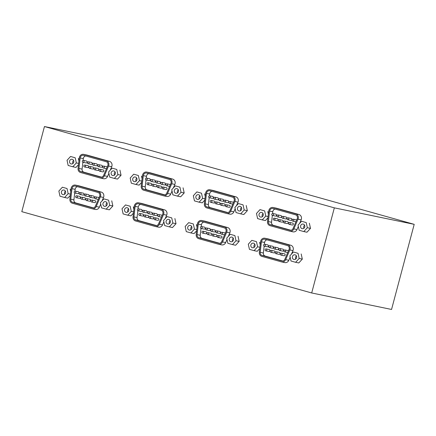 <?xml version="1.0" encoding="UTF-8"?>
<svg xmlns="http://www.w3.org/2000/svg" width="436" height="436" viewBox="0 0 436 436"><rect width="100%" height="100%" fill="white"/><g stroke="black" fill="none" stroke-linecap="round" stroke-linejoin="round"><path stroke-width="0.65" d="M44.45 126.544L124.309 143.03L414.2 224.338L391.55 309.456L311.691 292.97L334.341 207.852L44.45 126.544L21.8 211.662L311.691 292.97M290.207 223.646A0.981 0.877 -78.3 0 0 289.553 222.453A0.981 0.877 -78.3 0 0 289.161 224.366A0.981 0.877 -78.3 0 0 290.207 223.646M289.553 222.453L292.709 223.101A0.981 0.877 101.7 0 1 292.311 225.02L289.161 224.366M285.122 222.218A0.981 0.877 -78.3 0 0 284.468 221.025A0.981 0.877 -78.3 0 0 284.076 222.943A0.981 0.877 -78.3 0 0 285.122 222.218M284.468 221.025L287.624 221.673A0.981 0.877 101.7 0 1 287.226 223.592L284.076 222.943M280.032 220.796A0.981 0.877 -78.3 0 0 279.383 219.597A0.981 0.877 -78.3 0 0 278.986 221.515A0.981 0.877 -78.3 0 0 280.032 220.796M279.383 219.597L282.539 220.251A0.981 0.877 101.7 0 1 282.141 222.164L278.986 221.515M274.947 219.368A0.981 0.877 -78.3 0 0 274.299 218.169A0.981 0.877 -78.3 0 0 273.901 220.087A0.981 0.877 -78.3 0 0 274.947 219.368M274.299 218.169L277.449 218.823A0.981 0.877 101.7 0 1 277.056 220.741L273.901 220.087M282.027 254.384A0.981 0.877 -78.3 0 0 281.378 253.185A0.981 0.877 -78.3 0 0 280.98 255.104A0.981 0.877 -78.3 0 0 282.027 254.384M281.378 253.185L284.528 253.839A0.981 0.877 101.7 0 1 284.136 255.758L280.98 255.104M276.942 252.956A0.981 0.877 -78.3 0 0 276.293 251.763A0.981 0.877 -78.3 0 0 275.895 253.681A0.981 0.877 -78.3 0 0 276.942 252.956M276.293 251.763L279.443 252.411A0.981 0.877 101.7 0 1 279.045 254.33L275.895 253.681M271.857 251.528A0.981 0.877 -78.3 0 0 271.203 250.335A0.981 0.877 -78.3 0 0 270.81 252.253A0.981 0.877 -78.3 0 0 271.857 251.528M271.203 250.335L274.358 250.983A0.981 0.877 101.7 0 1 273.961 252.902L270.81 252.253M266.772 250.106A0.981 0.877 -78.3 0 0 266.118 248.907A0.981 0.877 -78.3 0 0 265.726 250.825A0.981 0.877 -78.3 0 0 266.772 250.106M266.118 248.907L269.274 249.561A0.981 0.877 101.7 0 1 268.876 251.474L265.726 250.825M227.058 205.934A0.981 0.877 -78.3 0 0 226.404 204.74A0.981 0.877 -78.3 0 0 226.012 206.659A0.981 0.877 -78.3 0 0 227.058 205.934M226.404 204.74L229.559 205.389A0.981 0.877 101.7 0 1 229.162 207.307L226.012 206.659M221.968 204.511A0.981 0.877 -78.3 0 0 221.319 203.312A0.981 0.877 -78.3 0 0 220.927 205.231A0.981 0.877 -78.3 0 0 221.968 204.511M221.319 203.312L224.475 203.961A0.981 0.877 101.7 0 1 224.077 205.879L220.927 205.231M216.883 203.083A0.981 0.877 -78.3 0 0 216.234 201.884A0.981 0.877 -78.3 0 0 215.836 203.803A0.981 0.877 -78.3 0 0 216.883 203.083M216.234 201.884L219.39 202.538A0.981 0.877 101.7 0 1 218.992 204.457L215.836 203.803M211.798 201.655A0.981 0.877 -78.3 0 0 211.149 200.462A0.981 0.877 -78.3 0 0 210.752 202.375A0.981 0.877 -78.3 0 0 211.798 201.655M211.149 200.462L214.299 201.11A0.981 0.877 101.7 0 1 213.907 203.029L210.752 202.375M218.877 236.672A0.981 0.877 -78.3 0 0 218.229 235.473A0.981 0.877 -78.3 0 0 217.831 237.391A0.981 0.877 -78.3 0 0 218.877 236.672M218.229 235.473L221.379 236.127A0.981 0.877 101.7 0 1 220.987 238.045L217.831 237.391M213.793 235.244A0.981 0.877 -78.3 0 0 213.144 234.05A0.981 0.877 -78.3 0 0 212.746 235.969A0.981 0.877 -78.3 0 0 213.793 235.244M213.144 234.05L216.294 234.699A0.981 0.877 101.7 0 1 215.896 236.617L212.746 235.969M208.708 233.821A0.981 0.877 -78.3 0 0 208.054 232.622A0.981 0.877 -78.3 0 0 207.661 234.541A0.981 0.877 -78.3 0 0 208.708 233.821M208.054 232.622L211.209 233.271A0.981 0.877 101.7 0 1 210.811 235.189L207.661 234.541M203.623 232.393A0.981 0.877 -78.3 0 0 202.969 231.194A0.981 0.877 -78.3 0 0 202.577 233.113A0.981 0.877 -78.3 0 0 203.623 232.393M202.969 231.194L206.124 231.848A0.981 0.877 101.7 0 1 205.727 233.767L202.577 233.113M163.909 188.221A0.981 0.877 -78.3 0 0 163.255 187.028A0.981 0.877 -78.3 0 0 162.862 188.946A0.981 0.877 -78.3 0 0 163.909 188.221M163.255 187.028L166.41 187.676A0.981 0.877 101.7 0 1 166.012 189.595L162.862 188.946M158.818 186.799A0.981 0.877 -78.3 0 0 158.17 185.6A0.981 0.877 -78.3 0 0 157.778 187.518A0.981 0.877 -78.3 0 0 158.818 186.799M158.17 185.6L161.325 186.254A0.981 0.877 101.7 0 1 160.928 188.167L157.778 187.518M153.734 185.371A0.981 0.877 -78.3 0 0 153.085 184.172A0.981 0.877 -78.3 0 0 152.687 186.09A0.981 0.877 -78.3 0 0 153.734 185.371M153.085 184.172L156.241 184.826A0.981 0.877 101.7 0 1 155.843 186.744L152.687 186.09M148.649 183.943A0.981 0.877 -78.3 0 0 148 182.749A0.981 0.877 -78.3 0 0 147.602 184.662A0.981 0.877 -78.3 0 0 148.649 183.943M148 182.749L151.15 183.398A0.981 0.877 101.7 0 1 150.758 185.316L147.602 184.662M155.728 218.959A0.981 0.877 -78.3 0 0 155.08 217.766A0.981 0.877 -78.3 0 0 154.682 219.679A0.981 0.877 -78.3 0 0 155.728 218.959M155.08 217.766L158.23 218.414A0.981 0.877 101.7 0 1 157.837 220.333L154.682 219.679M150.643 217.531A0.981 0.877 -78.3 0 0 149.995 216.338A0.981 0.877 -78.3 0 0 149.597 218.256A0.981 0.877 -78.3 0 0 150.643 217.531M149.995 216.338L153.145 216.986A0.981 0.877 101.7 0 1 152.747 218.905L149.597 218.256M145.559 216.109A0.981 0.877 -78.3 0 0 144.905 214.91A0.981 0.877 -78.3 0 0 144.512 216.828A0.981 0.877 -78.3 0 0 145.559 216.109M144.905 214.91L148.06 215.564A0.981 0.877 101.7 0 1 147.662 217.477L144.512 216.828M140.474 214.681A0.981 0.877 -78.3 0 0 139.82 213.482A0.981 0.877 -78.3 0 0 139.427 215.4A0.981 0.877 -78.3 0 0 140.474 214.681M139.82 213.482L142.975 214.136A0.981 0.877 101.7 0 1 142.577 216.054L139.427 215.4M100.76 170.509A0.981 0.877 -78.3 0 0 100.106 169.315A0.981 0.877 -78.3 0 0 99.713 171.234A0.981 0.877 -78.3 0 0 100.76 170.509M100.106 169.315L103.261 169.964A0.981 0.877 101.7 0 1 102.863 171.882L99.713 171.234M95.669 169.086A0.981 0.877 -78.3 0 0 95.021 167.887A0.981 0.877 -78.3 0 0 94.628 169.806A0.981 0.877 -78.3 0 0 95.669 169.086M95.021 167.887L98.176 168.541A0.981 0.877 101.7 0 1 97.778 170.454L94.628 169.806M90.584 167.658A0.981 0.877 -78.3 0 0 89.936 166.459A0.981 0.877 -78.3 0 0 89.538 168.378A0.981 0.877 -78.3 0 0 90.584 167.658M89.936 166.459L93.091 167.113A0.981 0.877 101.7 0 1 92.694 169.032L89.538 168.378M85.5 166.23A0.981 0.877 -78.3 0 0 84.851 165.037A0.981 0.877 -78.3 0 0 84.453 166.955A0.981 0.877 -78.3 0 0 85.5 166.23M84.851 165.037L88.001 165.685A0.981 0.877 101.7 0 1 87.609 167.604L84.453 166.955M92.579 201.247A0.981 0.877 -78.3 0 0 91.931 200.053A0.981 0.877 -78.3 0 0 91.533 201.972A0.981 0.877 -78.3 0 0 92.579 201.247M91.931 200.053L95.081 200.702A0.981 0.877 101.7 0 1 94.688 202.62L91.533 201.972M96.171 198.02A0.981 0.877 -78.3 0 0 95.522 196.821A0.981 0.877 -78.3 0 0 95.124 198.74A0.981 0.877 -78.3 0 0 96.171 198.02M98.302 199.399A0.981 0.877 101.7 0 1 98.28 199.394L95.124 198.74M95.522 196.821L98.672 197.475A0.981 0.877 101.7 0 1 99.043 197.661M82.409 198.396A0.981 0.877 -78.3 0 0 81.755 197.197A0.981 0.877 -78.3 0 0 81.363 199.116A0.981 0.877 -78.3 0 0 82.409 198.396M81.755 197.197L84.911 197.851A0.981 0.877 101.7 0 1 84.513 199.764L81.363 199.116M77.325 196.968A0.981 0.877 -78.3 0 0 76.671 195.769A0.981 0.877 -78.3 0 0 76.278 197.688A0.981 0.877 -78.3 0 0 77.325 196.968M76.671 195.769L79.826 196.423A0.981 0.877 101.7 0 1 79.428 198.342L76.278 197.688M261.442 241.811A2.938 2.638 101.7 0 1 264.668 239.19A2.938 2.638 101.7 0 1 264.832 239.228L287.389 245.555A2.938 2.638 101.7 0 1 289.024 249.545L284.877 259.257A2.938 2.638 101.7 0 1 281.89 260.979A2.938 2.638 101.7 0 1 281.732 260.941L262.08 255.431A2.938 2.638 101.7 0 1 260.205 252.335L261.442 241.811L264.598 242.46L264.385 244.242M266.946 239.822A2.938 2.638 -78.3 0 0 264.598 242.46M264.161 246.155L263.36 252.989A2.938 2.638 -78.3 0 0 265.235 256.079L282.762 260.995M264.865 238.23A3.919 3.521 -78.3 0 0 260.565 241.724L259.327 252.253A3.919 3.521 -78.3 0 0 261.829 256.373L281.482 261.889A3.919 3.521 -78.3 0 0 281.694 261.938A3.919 3.521 -78.3 0 0 285.673 259.643L289.82 249.932A3.919 3.521 -78.3 0 0 287.64 244.607L265.083 238.279A3.919 3.521 -78.3 0 0 264.865 238.23L268.02 238.879A3.919 3.521 101.7 0 1 268.233 238.933L290.79 245.261A3.919 3.521 101.7 0 1 292.976 250.58L291.471 254.095M290.153 257.185L288.828 260.292A3.919 3.521 101.7 0 1 284.844 262.592L281.694 261.938M198.293 224.099A2.938 2.638 101.7 0 1 201.519 221.477A2.938 2.638 101.7 0 1 201.683 221.515L224.24 227.843A2.938 2.638 101.7 0 1 225.875 231.832L221.728 241.544A2.938 2.638 101.7 0 1 218.741 243.266A2.938 2.638 101.7 0 1 218.583 243.228L198.93 237.718A2.938 2.638 101.7 0 1 197.056 234.628L198.293 224.099L201.448 224.747L201.236 226.529M203.797 222.109A2.938 2.638 -78.3 0 0 201.448 224.747M201.012 228.442L200.211 235.276A2.938 2.638 -78.3 0 0 202.086 238.367L219.613 243.283M201.715 220.518A3.919 3.521 -78.3 0 0 197.415 224.011L196.178 234.541A3.919 3.521 -78.3 0 0 198.68 238.661L218.332 244.176A3.919 3.521 -78.3 0 0 218.545 244.225A3.919 3.521 -78.3 0 0 222.524 241.931L226.671 232.219A3.919 3.521 -78.3 0 0 224.491 226.894L201.933 220.567A3.919 3.521 -78.3 0 0 201.715 220.518L204.871 221.166A3.919 3.521 101.7 0 1 205.084 221.221L227.641 227.548A3.919 3.521 101.7 0 1 229.827 232.868L228.322 236.383M227.003 239.473L225.679 242.58A3.919 3.521 101.7 0 1 221.695 244.879L218.545 244.225M135.144 206.386A2.938 2.638 101.7 0 1 138.37 203.765A2.938 2.638 101.7 0 1 138.534 203.803L161.091 210.13A2.938 2.638 101.7 0 1 162.726 214.12L158.579 223.832A2.938 2.638 101.7 0 1 155.592 225.554A2.938 2.638 101.7 0 1 155.434 225.516L135.781 220.006A2.938 2.638 101.7 0 1 133.906 216.915L135.144 206.386L138.299 207.035L138.087 208.817M140.648 204.397A2.938 2.638 -78.3 0 0 138.299 207.035M137.863 210.73L137.062 217.564A2.938 2.638 -78.3 0 0 138.937 220.654L156.464 225.576M138.566 202.805A3.919 3.521 -78.3 0 0 134.266 206.299L133.029 216.828A3.919 3.521 -78.3 0 0 135.531 220.954L155.183 226.464A3.919 3.521 -78.3 0 0 155.396 226.513A3.919 3.521 -78.3 0 0 159.374 224.218L163.522 214.507A3.919 3.521 -78.3 0 0 161.342 209.187L138.784 202.86A3.919 3.521 -78.3 0 0 138.566 202.805L141.722 203.454A3.919 3.521 101.7 0 1 141.934 203.508L164.492 209.836A3.919 3.521 101.7 0 1 166.677 215.155L165.173 218.67M163.854 221.761L162.53 224.867A3.919 3.521 101.7 0 1 158.546 227.167L155.396 226.513M71.995 188.674A2.938 2.638 101.7 0 1 75.221 186.052A2.938 2.638 101.7 0 1 75.384 186.09L97.942 192.418A2.938 2.638 101.7 0 1 99.577 196.407L95.43 206.119A2.938 2.638 101.7 0 1 92.443 207.841A2.938 2.638 101.7 0 1 92.285 207.803L72.632 202.293A2.938 2.638 101.7 0 1 70.757 199.203L71.995 188.674L75.15 189.322L74.938 191.104M77.499 186.684A2.938 2.638 -78.3 0 0 75.15 189.322M74.714 193.017L73.913 199.852A2.938 2.638 -78.3 0 0 75.788 202.942L93.315 207.863M75.417 185.093A3.919 3.521 -78.3 0 0 71.117 188.586L69.88 199.116A3.919 3.521 -78.3 0 0 72.381 203.241L92.034 208.751A3.919 3.521 -78.3 0 0 92.247 208.8A3.919 3.521 -78.3 0 0 96.225 206.506L100.373 196.794A3.919 3.521 -78.3 0 0 98.193 191.475L75.635 185.147A3.919 3.521 -78.3 0 0 75.417 185.093L78.573 185.747A3.919 3.521 101.7 0 1 78.785 185.796L101.343 192.123A3.919 3.521 101.7 0 1 103.528 197.443L102.024 200.958M100.705 204.048L99.381 207.155A3.919 3.521 101.7 0 1 95.397 209.454L92.247 208.8M263.208 215.346A2.398 2.158 101.7 0 1 259.017 214.327A2.398 2.158 101.7 0 1 261.616 212.414A2.398 2.158 101.7 0 1 263.208 215.346M263.028 213.526A2.398 2.158 -78.3 0 0 262.385 216.654M259.998 209.618L256.482 213.46L257.611 218.605L262.259 219.908L265.78 216.065L264.647 210.92L259.998 209.618L264.647 210.92M267.802 211.574L268.369 214.169M268.091 216.545L265.78 216.065M267.944 217.793L265.41 220.556L262.259 219.908M255.027 246.084A2.398 2.158 101.7 0 1 250.842 245.065A2.398 2.158 101.7 0 1 253.436 243.152A2.398 2.158 101.7 0 1 255.027 246.084M254.847 244.264A2.398 2.158 -78.3 0 0 254.204 247.386M251.823 240.356L248.302 244.198L249.43 249.343L254.079 250.645L257.6 246.803L256.472 241.658L251.823 240.356L256.472 241.658M259.622 242.312L260.194 244.907M259.916 247.283L257.6 246.803M259.769 248.531L257.235 251.294L254.079 250.645M200.059 197.633A2.398 2.158 101.7 0 1 195.868 196.614A2.398 2.158 101.7 0 1 198.467 194.701A2.398 2.158 101.7 0 1 200.059 197.633M199.879 195.813A2.398 2.158 -78.3 0 0 199.236 198.941M196.849 191.905L193.333 195.748L194.461 200.892L199.11 202.195L202.631 198.353L201.497 193.213L196.849 191.905L201.497 193.213M204.653 193.862L205.22 196.456M204.942 198.832L202.631 198.353M204.795 200.08L202.26 202.849L199.11 202.195M191.878 228.371A2.398 2.158 101.7 0 1 187.693 227.352A2.398 2.158 101.7 0 1 190.287 225.439A2.398 2.158 101.7 0 1 191.878 228.371M191.698 226.551A2.398 2.158 -78.3 0 0 191.055 229.674M188.674 222.643L185.153 226.486L186.281 231.63L190.93 232.933L194.451 229.091L193.322 223.946L188.674 222.643L193.322 223.946M196.473 224.6L197.045 227.194M196.767 229.57L194.451 229.091M196.62 230.818L194.085 233.582L190.93 232.933M136.909 179.921A2.398 2.158 101.7 0 1 132.718 178.902A2.398 2.158 101.7 0 1 135.318 176.989A2.398 2.158 101.7 0 1 136.909 179.921M136.73 178.101A2.398 2.158 -78.3 0 0 136.087 181.229M133.699 174.193L130.184 178.035L131.312 183.18L135.961 184.483L139.482 180.646L138.348 175.501L133.699 174.193L138.348 175.501M141.504 176.149L142.071 178.749M141.793 181.12L139.482 180.646M141.645 182.368L139.111 185.137L135.961 184.483M128.729 210.659A2.398 2.158 101.7 0 1 124.543 209.64A2.398 2.158 101.7 0 1 127.138 207.727A2.398 2.158 101.7 0 1 128.729 210.659M128.549 208.839A2.398 2.158 -78.3 0 0 127.906 211.967M125.524 204.931L122.004 208.773L123.132 213.918L127.781 215.221L131.301 211.378L130.173 206.233L125.524 204.931L130.173 206.233M133.323 206.887L133.896 209.482M133.618 211.858L131.301 211.378M133.471 213.106L130.936 215.869L127.781 215.221M73.76 162.208A2.398 2.158 101.7 0 1 69.569 161.189A2.398 2.158 101.7 0 1 72.169 159.276A2.398 2.158 101.7 0 1 73.76 162.208M73.58 160.388A2.398 2.158 -78.3 0 0 72.937 163.516M70.55 156.486L67.035 160.323L68.163 165.467L72.812 166.77L76.333 162.933L75.199 157.788L70.55 156.486L75.199 157.788M78.355 158.437L78.921 161.037M78.644 163.407L76.333 162.933M78.496 164.655L75.962 167.424L72.812 166.77M65.58 192.946A2.398 2.158 101.7 0 1 61.394 191.927A2.398 2.158 101.7 0 1 63.988 190.014A2.398 2.158 101.7 0 1 65.58 192.946M65.4 191.126A2.398 2.158 -78.3 0 0 64.757 194.254M62.375 187.218L58.855 191.061L59.983 196.205L64.632 197.508L68.152 193.666L67.024 188.526L62.375 187.218L67.024 188.526M70.174 189.175L70.746 191.769M70.469 194.145L68.152 193.666M70.321 195.393L67.787 198.157L64.632 197.508M107.142 204.604A2.398 2.158 101.7 0 1 102.951 203.585A2.398 2.158 101.7 0 1 105.55 201.672A2.398 2.158 101.7 0 1 107.142 204.604M106.962 202.784A2.398 2.158 -78.3 0 0 106.319 205.906M103.937 198.876L100.416 202.718L101.544 207.863L106.193 209.166L109.714 205.323L108.586 200.179L103.937 198.876L108.586 200.179M111.736 200.833L112.864 205.977L109.714 205.323M112.864 205.977L109.343 209.814L106.193 209.166M115.317 173.866A2.398 2.158 101.7 0 1 111.131 172.847A2.398 2.158 101.7 0 1 113.725 170.934A2.398 2.158 101.7 0 1 115.317 173.866M115.142 172.046A2.398 2.158 -78.3 0 0 114.494 175.174M112.112 168.138L108.591 171.98L109.719 177.125L114.374 178.428L117.889 174.591L116.761 169.446L112.112 168.138L116.761 169.446M119.916 170.095L121.044 175.239L117.889 174.591M121.044 175.239L117.524 179.082L114.374 178.428M170.291 222.316A2.398 2.158 101.7 0 1 166.1 221.297A2.398 2.158 101.7 0 1 168.699 219.384A2.398 2.158 101.7 0 1 170.291 222.316M170.111 220.496A2.398 2.158 -78.3 0 0 169.468 223.619M167.086 216.588L163.565 220.431L164.694 225.576L169.342 226.878L172.863 223.036L171.735 217.891L167.086 216.588L171.735 217.891M174.885 218.545L176.013 223.69L172.863 223.036M176.013 223.69L172.493 227.527L169.342 226.878M178.466 191.578A2.398 2.158 101.7 0 1 174.28 190.559A2.398 2.158 101.7 0 1 176.874 188.646A2.398 2.158 101.7 0 1 178.466 191.578M178.291 189.758A2.398 2.158 -78.3 0 0 177.643 192.886M175.261 185.85L171.74 189.693L172.869 194.838L177.523 196.14L181.038 192.298L179.91 187.158L175.261 185.85L179.91 187.158M183.066 187.807L184.194 192.952L181.038 192.298M184.194 192.952L180.673 196.789L177.523 196.14M233.44 240.029A2.398 2.158 101.7 0 1 229.249 239.01A2.398 2.158 101.7 0 1 231.848 237.097A2.398 2.158 101.7 0 1 233.44 240.029M233.26 238.209A2.398 2.158 -78.3 0 0 232.617 241.331M230.235 234.301L226.715 238.143L227.843 243.283L232.492 244.591L236.012 240.748L234.884 235.604L230.235 234.301L234.884 235.604M238.034 236.258L239.162 241.397L236.012 240.748M239.162 241.397L235.642 245.239L232.492 244.591M241.615 209.291A2.398 2.158 101.7 0 1 237.429 208.272A2.398 2.158 101.7 0 1 240.023 206.359A2.398 2.158 101.7 0 1 241.615 209.291M241.44 207.471A2.398 2.158 -78.3 0 0 240.792 210.599M238.41 203.563L234.89 207.405L236.018 212.55L240.672 213.853L244.187 210.01L243.059 204.865L238.41 203.563L243.059 204.865M246.215 205.52L247.343 210.664L244.187 210.01M247.343 210.664L243.822 214.501L240.672 213.853M296.589 257.741A2.398 2.158 101.7 0 1 292.398 256.722A2.398 2.158 101.7 0 1 294.998 254.809A2.398 2.158 101.7 0 1 296.589 257.741M296.409 255.921A2.398 2.158 -78.3 0 0 295.766 259.044M293.384 252.013L289.864 255.85L290.992 260.995L295.641 262.303L299.161 258.461L298.033 253.316L293.384 252.013L298.033 253.316M301.183 253.965L302.312 259.109L299.161 258.461M302.312 259.109L298.791 262.952L295.641 262.303M304.764 227.003A2.398 2.158 101.7 0 1 300.578 225.984A2.398 2.158 101.7 0 1 303.173 224.071A2.398 2.158 101.7 0 1 304.764 227.003M304.59 225.183A2.398 2.158 -78.3 0 0 303.941 228.306M301.559 221.275L298.039 225.118L299.167 230.263L303.821 231.565L307.336 227.723L306.208 222.578L301.559 221.275L306.208 222.578M309.364 223.232L310.492 228.377L307.336 227.723M310.492 228.377L306.971 232.214L303.821 231.565M80.175 157.936A2.938 2.638 101.7 0 1 83.401 155.314A2.938 2.638 101.7 0 1 83.559 155.352L106.117 161.68A2.938 2.638 101.7 0 1 107.757 165.675L103.61 175.386A2.938 2.638 101.7 0 1 100.623 177.109A2.938 2.638 101.7 0 1 100.46 177.071L80.813 171.555A2.938 2.638 101.7 0 1 78.938 168.465L80.175 157.936L83.325 158.59L83.118 160.366M85.679 155.952A2.938 2.638 -78.3 0 0 83.325 158.59M82.895 162.279L82.088 169.114A2.938 2.638 -78.3 0 0 83.963 172.209L101.495 177.125M83.598 154.355A3.919 3.521 -78.3 0 0 79.297 157.854L78.06 168.378A3.919 3.521 -78.3 0 0 80.562 172.503L100.209 178.013A3.919 3.521 -78.3 0 0 100.427 178.068A3.919 3.521 -78.3 0 0 104.406 175.768L108.553 166.056A3.919 3.521 -78.3 0 0 106.373 160.737L83.81 154.409A3.919 3.521 -78.3 0 0 83.598 154.355L86.748 155.009A3.919 3.521 101.7 0 1 86.966 155.058L109.523 161.385A3.919 3.521 101.7 0 1 111.703 166.71L110.204 170.22M108.886 173.31L107.556 176.422A3.919 3.521 101.7 0 1 103.577 178.716L100.427 178.068M143.324 175.648A2.938 2.638 101.7 0 1 146.55 173.027A2.938 2.638 101.7 0 1 146.709 173.065L169.266 179.392A2.938 2.638 101.7 0 1 170.907 183.387L166.759 193.099A2.938 2.638 101.7 0 1 163.773 194.821A2.938 2.638 101.7 0 1 163.609 194.778L143.962 189.268A2.938 2.638 101.7 0 1 142.087 186.177L143.324 175.648L146.474 176.302L146.267 178.079M148.829 173.659A2.938 2.638 -78.3 0 0 146.474 176.302M146.044 179.992L145.237 186.826A2.938 2.638 -78.3 0 0 147.112 189.922L164.645 194.838M146.747 172.067A3.919 3.521 -78.3 0 0 142.447 175.566L141.21 186.09A3.919 3.521 -78.3 0 0 143.711 190.216L163.358 195.726A3.919 3.521 -78.3 0 0 163.576 195.78A3.919 3.521 -78.3 0 0 167.555 193.48L171.702 183.769A3.919 3.521 -78.3 0 0 169.522 178.449L146.959 172.122A3.919 3.521 -78.3 0 0 146.747 172.067L149.897 172.721A3.919 3.521 101.7 0 1 150.115 172.77L172.672 179.098A3.919 3.521 101.7 0 1 174.852 184.423L173.354 187.932M172.035 191.023L170.705 194.129A3.919 3.521 101.7 0 1 166.726 196.429L163.576 195.78M206.473 193.361A2.938 2.638 101.7 0 1 209.7 190.739A2.938 2.638 101.7 0 1 209.858 190.777L232.415 197.105A2.938 2.638 101.7 0 1 234.056 201.1L229.908 210.806A2.938 2.638 101.7 0 1 226.922 212.534A2.938 2.638 101.7 0 1 226.758 212.49L207.111 206.98A2.938 2.638 101.7 0 1 205.236 203.89L206.473 193.361L209.623 194.015L209.416 195.791M211.978 191.371A2.938 2.638 -78.3 0 0 209.623 194.015M209.193 197.704L208.386 204.539A2.938 2.638 -78.3 0 0 210.261 207.634L227.794 212.55M209.896 189.78A3.919 3.521 -78.3 0 0 205.596 193.279L204.359 203.803A3.919 3.521 -78.3 0 0 206.86 207.928L226.507 213.438A3.919 3.521 -78.3 0 0 226.725 213.487A3.919 3.521 -78.3 0 0 230.704 211.193L234.851 201.481A3.919 3.521 -78.3 0 0 232.671 196.162L210.108 189.834A3.919 3.521 -78.3 0 0 209.896 189.78L213.046 190.434A3.919 3.521 101.7 0 1 213.264 190.483L235.822 196.81A3.919 3.521 101.7 0 1 238.002 202.13L236.503 205.645M235.184 208.735L233.854 211.841A3.919 3.521 101.7 0 1 229.876 214.141L226.725 213.487M269.622 211.073A2.938 2.638 101.7 0 1 272.849 208.452A2.938 2.638 101.7 0 1 273.007 208.49L295.564 214.817A2.938 2.638 101.7 0 1 297.205 218.807L293.057 228.519A2.938 2.638 101.7 0 1 290.071 230.241A2.938 2.638 101.7 0 1 289.907 230.203L270.26 224.693A2.938 2.638 101.7 0 1 268.385 221.602L269.622 211.073L272.773 211.722L272.565 213.504M275.127 209.084A2.938 2.638 -78.3 0 0 272.773 211.722M272.342 215.417L271.535 222.251A2.938 2.638 -78.3 0 0 273.41 225.341L290.943 230.263M273.045 207.492A3.919 3.521 -78.3 0 0 268.745 210.986L267.508 221.515A3.919 3.521 -78.3 0 0 270.009 225.641L289.657 231.151A3.919 3.521 -78.3 0 0 289.875 231.2A3.919 3.521 -78.3 0 0 293.853 228.905L298.001 219.194A3.919 3.521 -78.3 0 0 295.821 213.874L273.258 207.547A3.919 3.521 -78.3 0 0 273.045 207.492L276.195 208.141A3.919 3.521 101.7 0 1 276.413 208.195L298.971 214.523A3.919 3.521 101.7 0 1 301.151 219.842L299.652 223.357M298.333 226.448L297.003 229.554A3.919 3.521 101.7 0 1 293.025 231.854L289.875 231.2M75.826 192.314A0.981 0.877 -78.3 0 0 75.177 191.121A0.981 0.877 -78.3 0 0 74.779 193.034A0.981 0.877 -78.3 0 0 75.826 192.314M75.177 191.121L78.333 191.769A0.981 0.877 101.7 0 1 77.935 193.688L74.779 193.034M80.916 193.742A0.981 0.877 -78.3 0 0 80.262 192.543A0.981 0.877 -78.3 0 0 79.87 194.461A0.981 0.877 -78.3 0 0 80.916 193.742M80.262 192.543L83.418 193.197A0.981 0.877 101.7 0 1 83.02 195.11L79.87 194.461M86.001 195.17A0.981 0.877 -78.3 0 0 85.347 193.971A0.981 0.877 -78.3 0 0 84.955 195.889A0.981 0.877 -78.3 0 0 86.001 195.17M85.347 193.971L88.503 194.62A0.981 0.877 101.7 0 1 88.105 196.538L84.955 195.889M91.086 196.592A0.981 0.877 -78.3 0 0 90.437 195.399A0.981 0.877 -78.3 0 0 90.039 197.317A0.981 0.877 -78.3 0 0 91.086 196.592M90.437 195.399L93.587 196.047A0.981 0.877 101.7 0 1 93.19 197.966L90.039 197.317M87.494 199.824A0.981 0.877 -78.3 0 0 86.846 198.625A0.981 0.877 -78.3 0 0 86.448 200.544A0.981 0.877 -78.3 0 0 87.494 199.824M86.846 198.625L89.996 199.274A0.981 0.877 101.7 0 1 89.598 201.192L86.448 200.544M84.006 161.576A0.981 0.877 -78.3 0 0 83.358 160.383A0.981 0.877 -78.3 0 0 82.96 162.301A0.981 0.877 -78.3 0 0 84.006 161.576M83.358 160.383L86.508 161.031A0.981 0.877 101.7 0 1 86.115 162.95L82.96 162.301M89.091 163.004A0.981 0.877 -78.3 0 0 88.443 161.805A0.981 0.877 -78.3 0 0 88.045 163.723A0.981 0.877 -78.3 0 0 89.091 163.004M88.443 161.805L91.593 162.459A0.981 0.877 101.7 0 1 91.2 164.377L88.045 163.723M94.176 164.432A0.981 0.877 -78.3 0 0 93.527 163.233A0.981 0.877 -78.3 0 0 93.13 165.151A0.981 0.877 -78.3 0 0 94.176 164.432M93.527 163.233L96.683 163.887A0.981 0.877 101.7 0 1 96.285 165.8L93.13 165.151M99.261 165.86A0.981 0.877 -78.3 0 0 98.612 164.661A0.981 0.877 -78.3 0 0 98.22 166.579A0.981 0.877 -78.3 0 0 99.261 165.86M98.612 164.661L101.768 165.309A0.981 0.877 101.7 0 1 101.37 167.228L98.22 166.579M104.351 167.282A0.981 0.877 -78.3 0 0 103.697 166.089A0.981 0.877 -78.3 0 0 103.305 168.007A0.981 0.877 -78.3 0 0 104.351 167.282M106.482 168.661A0.981 0.877 101.7 0 1 106.455 168.656L103.305 168.007M103.697 166.089L106.853 166.737A0.981 0.877 101.7 0 1 107.223 166.923M138.975 210.027A0.981 0.877 -78.3 0 0 138.326 208.828A0.981 0.877 -78.3 0 0 137.929 210.746A0.981 0.877 -78.3 0 0 138.975 210.027M138.326 208.828L141.482 209.482A0.981 0.877 101.7 0 1 141.084 211.4L137.929 210.746M144.065 211.455A0.981 0.877 -78.3 0 0 143.411 210.256A0.981 0.877 -78.3 0 0 143.019 212.174A0.981 0.877 -78.3 0 0 144.065 211.455M143.411 210.256L146.567 210.91A0.981 0.877 101.7 0 1 146.169 212.823L143.019 212.174M149.15 212.877A0.981 0.877 -78.3 0 0 148.496 211.683A0.981 0.877 -78.3 0 0 148.104 213.602A0.981 0.877 -78.3 0 0 149.15 212.877M148.496 211.683L151.652 212.332A0.981 0.877 101.7 0 1 151.254 214.25L148.104 213.602M154.235 214.305A0.981 0.877 -78.3 0 0 153.586 213.111A0.981 0.877 -78.3 0 0 153.189 215.024A0.981 0.877 -78.3 0 0 154.235 214.305M153.586 213.111L156.737 213.76A0.981 0.877 101.7 0 1 156.339 215.678L153.189 215.024M159.32 215.733A0.981 0.877 -78.3 0 0 158.671 214.534A0.981 0.877 -78.3 0 0 158.273 216.452A0.981 0.877 -78.3 0 0 159.32 215.733M161.451 217.106A0.981 0.877 101.7 0 1 161.429 217.106L158.273 216.452M158.671 214.534L161.821 215.188A0.981 0.877 101.7 0 1 162.192 215.373M147.155 179.289A0.981 0.877 -78.3 0 0 146.507 178.095A0.981 0.877 -78.3 0 0 146.109 180.014A0.981 0.877 -78.3 0 0 147.155 179.289M146.507 178.095L149.657 178.744A0.981 0.877 101.7 0 1 149.265 180.662L146.109 180.014M152.24 180.717A0.981 0.877 -78.3 0 0 151.592 179.518A0.981 0.877 -78.3 0 0 151.194 181.436A0.981 0.877 -78.3 0 0 152.24 180.717M151.592 179.518L154.742 180.172A0.981 0.877 101.7 0 1 154.349 182.09L151.194 181.436M157.325 182.144A0.981 0.877 -78.3 0 0 156.677 180.945A0.981 0.877 -78.3 0 0 156.279 182.864A0.981 0.877 -78.3 0 0 157.325 182.144M156.677 180.945L159.832 181.599A0.981 0.877 101.7 0 1 159.434 183.512L156.279 182.864M162.41 183.567A0.981 0.877 -78.3 0 0 161.761 182.373A0.981 0.877 -78.3 0 0 161.369 184.292A0.981 0.877 -78.3 0 0 162.41 183.567M161.761 182.373L164.917 183.022A0.981 0.877 101.7 0 1 164.519 184.94L161.369 184.292M167.5 184.995A0.981 0.877 -78.3 0 0 166.846 183.801A0.981 0.877 -78.3 0 0 166.454 185.714A0.981 0.877 -78.3 0 0 167.5 184.995M169.631 186.374A0.981 0.877 101.7 0 1 169.604 186.368L166.454 185.714M166.846 183.801L170.002 184.45A0.981 0.877 101.7 0 1 170.372 184.635M202.124 227.739A0.981 0.877 -78.3 0 0 201.476 226.54A0.981 0.877 -78.3 0 0 201.078 228.459A0.981 0.877 -78.3 0 0 202.124 227.739M201.476 226.54L204.631 227.194A0.981 0.877 101.7 0 1 204.233 229.113L201.078 228.459M207.214 229.167A0.981 0.877 -78.3 0 0 206.56 227.968A0.981 0.877 -78.3 0 0 206.168 229.886A0.981 0.877 -78.3 0 0 207.214 229.167M206.56 227.968L209.716 228.617A0.981 0.877 101.7 0 1 209.318 230.535L206.168 229.886M212.299 230.59A0.981 0.877 -78.3 0 0 211.645 229.396A0.981 0.877 -78.3 0 0 211.253 231.314A0.981 0.877 -78.3 0 0 212.299 230.59M211.645 229.396L214.801 230.045A0.981 0.877 101.7 0 1 214.403 231.963L211.253 231.314M217.384 232.017A0.981 0.877 -78.3 0 0 216.736 230.824A0.981 0.877 -78.3 0 0 216.338 232.737A0.981 0.877 -78.3 0 0 217.384 232.017M216.736 230.824L219.886 231.472A0.981 0.877 101.7 0 1 219.488 233.391L216.338 232.737M222.469 233.445A0.981 0.877 -78.3 0 0 221.82 232.246A0.981 0.877 -78.3 0 0 221.423 234.165A0.981 0.877 -78.3 0 0 222.469 233.445M224.6 234.819A0.981 0.877 101.7 0 1 224.578 234.819L221.423 234.165M221.82 232.246L224.971 232.9A0.981 0.877 101.7 0 1 225.341 233.086M210.305 197.001A0.981 0.877 -78.3 0 0 209.656 195.808A0.981 0.877 -78.3 0 0 209.258 197.721A0.981 0.877 -78.3 0 0 210.305 197.001M209.656 195.808L212.806 196.456A0.981 0.877 101.7 0 1 212.414 198.375L209.258 197.721M215.389 198.429A0.981 0.877 -78.3 0 0 214.741 197.23A0.981 0.877 -78.3 0 0 214.343 199.148A0.981 0.877 -78.3 0 0 215.389 198.429M214.741 197.23L217.891 197.884A0.981 0.877 101.7 0 1 217.499 199.802L214.343 199.148M220.474 199.857A0.981 0.877 -78.3 0 0 219.826 198.658A0.981 0.877 -78.3 0 0 219.428 200.576A0.981 0.877 -78.3 0 0 220.474 199.857M219.826 198.658L222.981 199.306A0.981 0.877 101.7 0 1 222.583 201.225L219.428 200.576M225.559 201.279A0.981 0.877 -78.3 0 0 224.911 200.086A0.981 0.877 -78.3 0 0 224.518 202.004A0.981 0.877 -78.3 0 0 225.559 201.279M224.911 200.086L228.066 200.734A0.981 0.877 101.7 0 1 227.668 202.653L224.518 202.004M230.649 202.707A0.981 0.877 -78.3 0 0 229.995 201.514A0.981 0.877 -78.3 0 0 229.603 203.427A0.981 0.877 -78.3 0 0 230.649 202.707M232.78 204.086A0.981 0.877 101.7 0 1 232.753 204.081L229.603 203.427M229.995 201.514L233.151 202.162A0.981 0.877 101.7 0 1 233.522 202.348M265.273 245.452A0.981 0.877 -78.3 0 0 264.625 244.253A0.981 0.877 -78.3 0 0 264.227 246.171A0.981 0.877 -78.3 0 0 265.273 245.452M264.625 244.253L267.78 244.907A0.981 0.877 101.7 0 1 267.382 246.82L264.227 246.171M270.364 246.874A0.981 0.877 -78.3 0 0 269.71 245.681A0.981 0.877 -78.3 0 0 269.317 247.599A0.981 0.877 -78.3 0 0 270.364 246.874M269.71 245.681L272.865 246.329A0.981 0.877 101.7 0 1 272.467 248.248L269.317 247.599M275.448 248.302A0.981 0.877 -78.3 0 0 274.794 247.108A0.981 0.877 -78.3 0 0 274.402 249.027A0.981 0.877 -78.3 0 0 275.448 248.302M274.794 247.108L277.95 247.757A0.981 0.877 101.7 0 1 277.552 249.675L274.402 249.027M280.533 249.73A0.981 0.877 -78.3 0 0 279.885 248.531A0.981 0.877 -78.3 0 0 279.487 250.449A0.981 0.877 -78.3 0 0 280.533 249.73M279.885 248.531L283.035 249.185A0.981 0.877 101.7 0 1 282.637 251.103L279.487 250.449M285.618 251.158A0.981 0.877 -78.3 0 0 284.97 249.959A0.981 0.877 -78.3 0 0 284.572 251.877A0.981 0.877 -78.3 0 0 285.618 251.158M287.749 252.531A0.981 0.877 101.7 0 1 287.727 252.526L284.572 251.877M284.97 249.959L288.12 250.613A0.981 0.877 101.7 0 1 288.49 250.798M273.454 214.714A0.981 0.877 -78.3 0 0 272.805 213.515A0.981 0.877 -78.3 0 0 272.407 215.433A0.981 0.877 -78.3 0 0 273.454 214.714M272.805 213.515L275.955 214.169A0.981 0.877 101.7 0 1 275.563 216.087L272.407 215.433M278.539 216.142A0.981 0.877 -78.3 0 0 277.89 214.943A0.981 0.877 -78.3 0 0 277.492 216.861A0.981 0.877 -78.3 0 0 278.539 216.142M277.89 214.943L281.04 215.597A0.981 0.877 101.7 0 1 280.648 217.51L277.492 216.861M283.623 217.564A0.981 0.877 -78.3 0 0 282.975 216.37A0.981 0.877 -78.3 0 0 282.577 218.289A0.981 0.877 -78.3 0 0 283.623 217.564M282.975 216.37L286.13 217.019A0.981 0.877 101.7 0 1 285.733 218.937L282.577 218.289M288.708 218.992A0.981 0.877 -78.3 0 0 288.06 217.798A0.981 0.877 -78.3 0 0 287.667 219.717A0.981 0.877 -78.3 0 0 288.708 218.992M288.06 217.798L291.215 218.447A0.981 0.877 101.7 0 1 290.817 220.365L287.667 219.717M293.799 220.42A0.981 0.877 -78.3 0 0 293.145 219.221A0.981 0.877 -78.3 0 0 292.752 221.139A0.981 0.877 -78.3 0 0 293.799 220.42M295.93 221.793A0.981 0.877 101.7 0 1 295.902 221.793L292.752 221.139M293.145 219.221L296.3 219.875A0.981 0.877 101.7 0 1 296.671 220.06M414.2 224.338L334.341 207.852M282.054 261.006L281.732 260.941M265.235 256.079L262.08 255.431M263.36 252.989L260.205 252.335M268.233 238.933L265.083 238.279M290.79 245.261L287.64 244.607M292.976 250.58L289.82 249.932M288.828 260.292L285.673 259.643M218.905 243.293L218.583 243.228M202.086 238.367L198.93 237.718M200.211 235.276L197.056 234.628M205.084 221.221L201.933 220.567M227.641 227.548L224.491 226.894M229.827 232.868L226.671 232.219M225.679 242.58L222.524 241.931M155.756 225.581L155.434 225.516M138.937 220.654L135.781 220.006M137.062 217.564L133.906 216.915M141.934 203.508L138.784 202.86M164.492 209.836L161.342 209.187M166.677 215.155L163.522 214.507M162.53 224.867L159.374 224.218M92.606 207.874L92.285 207.803M75.788 202.942L72.632 202.293M73.913 199.852L70.757 199.203M78.785 185.796L75.635 185.147M101.343 192.123L98.193 191.475M103.528 197.443L100.373 196.794M99.381 207.155L96.225 206.506M100.787 177.136L100.46 177.071M83.963 172.209L80.813 171.555M82.088 169.114L78.938 168.465M86.966 155.058L83.81 154.409M109.523 161.385L106.373 160.737M111.703 166.71L108.553 166.056M107.556 176.422L104.406 175.768M163.936 194.848L163.609 194.778M147.112 189.922L143.962 189.268M145.237 186.826L142.087 186.177M150.115 172.77L146.959 172.122M172.672 179.098L169.522 178.449M174.852 184.423L171.702 183.769M170.705 194.129L167.555 193.48M227.085 212.561L226.758 212.49M210.261 207.634L207.111 206.98M208.386 204.539L205.236 203.89M213.264 190.483L210.108 189.834M235.822 196.81L232.671 196.162M238.002 202.13L234.851 201.481M233.854 211.841L230.704 211.193M290.234 230.273L289.907 230.203M273.41 225.341L270.26 224.693M271.535 222.251L268.385 221.602M276.413 208.195L273.258 207.547M298.971 214.523L295.821 213.874M301.151 219.842L298.001 219.194M297.003 229.554L293.853 228.905"/></g></svg>
